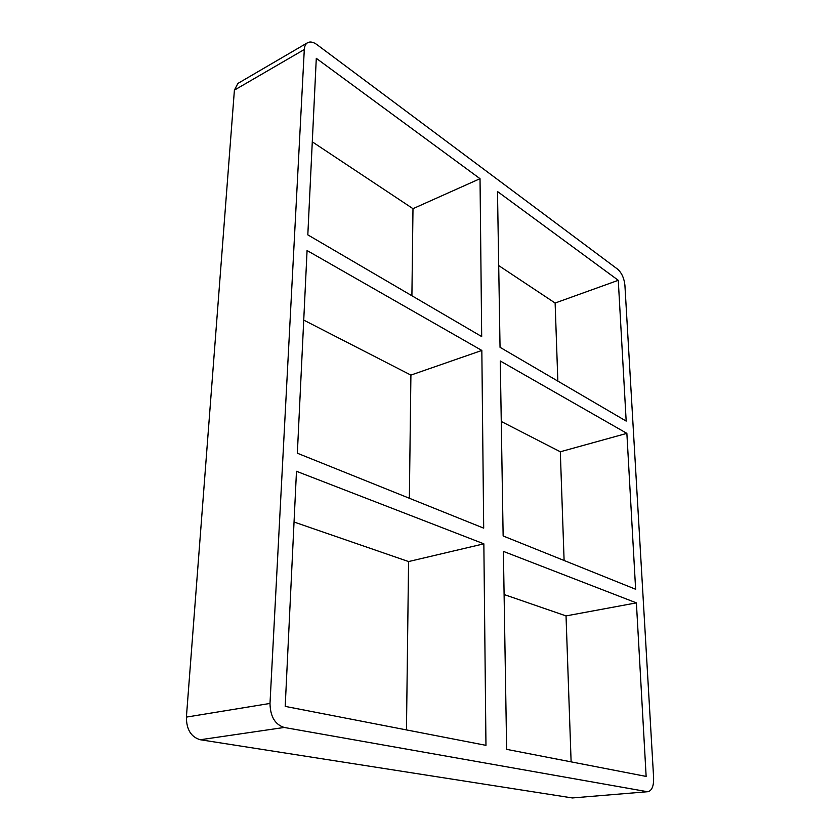 <?xml version="1.0" encoding="UTF-8"?>
<svg xmlns="http://www.w3.org/2000/svg" width="840" height="840" viewBox="0 0 840 840"><rect width="100%" height="100%" fill="white"/><g stroke="black" fill="none" stroke-linecap="round" stroke-linejoin="round"><path stroke-width="1.26" d="M483.693 528.15L297.35 453.212L307.072 250.53L481.834 350.448L483.693 528.15M635.628 589.25L503.139 535.972L500.273 360.99L626.871 433.367L635.628 589.25M483.851 543.827L485.961 745.343L285.201 706.388L296.478 471.282L483.851 543.827L408.576 561.561L406.466 729.918M294.042 522.029L408.576 561.561M504.105 594.531L566.034 615.909L636.395 602.879L646.139 776.423L506.646 749.353L503.391 551.387L636.395 602.879M626.871 433.367L560.312 451.773L564.102 560.49M571.116 761.87L566.034 615.909M572.376 797.948L647.955 791.69L572.376 797.948L200.298 739.746L284.183 727.461C275.016 724.532 270.281 716.52 269.997 703.437L186.396 717.108C186.438 729.509 191.069 737.058 200.298 739.746M186.396 717.108L234.402 90.132L304.3 49.508C304.51 46.19 305.603 43.932 307.577 42.724C310.181 41.349 313.299 41.979 316.953 44.615L617.642 269.189C621.705 272.864 624.12 278.187 624.908 285.191L653.625 777.872C653.793 786.051 651.903 790.661 647.955 791.69M307.577 42.724L237.899 83.433L234.402 90.132M501.26 421.47L560.312 451.773M303.733 320.093L410.907 375.092L409.364 498.257M557.844 381.119L555.125 303.03L498.697 265.577M411.905 295.743L412.986 208.677L312.281 141.823M500.042 347.308L497.49 191.52L618.272 280.308L626.178 421.092L500.042 347.308M410.907 375.092L481.834 350.448M480.029 178.689L481.688 336.567L307.818 234.864L316.292 58.328L480.029 178.689L412.986 208.677M304.3 49.508L269.997 703.437M284.183 727.461L647 791.637M555.125 303.03L618.272 280.308"/></g></svg>

